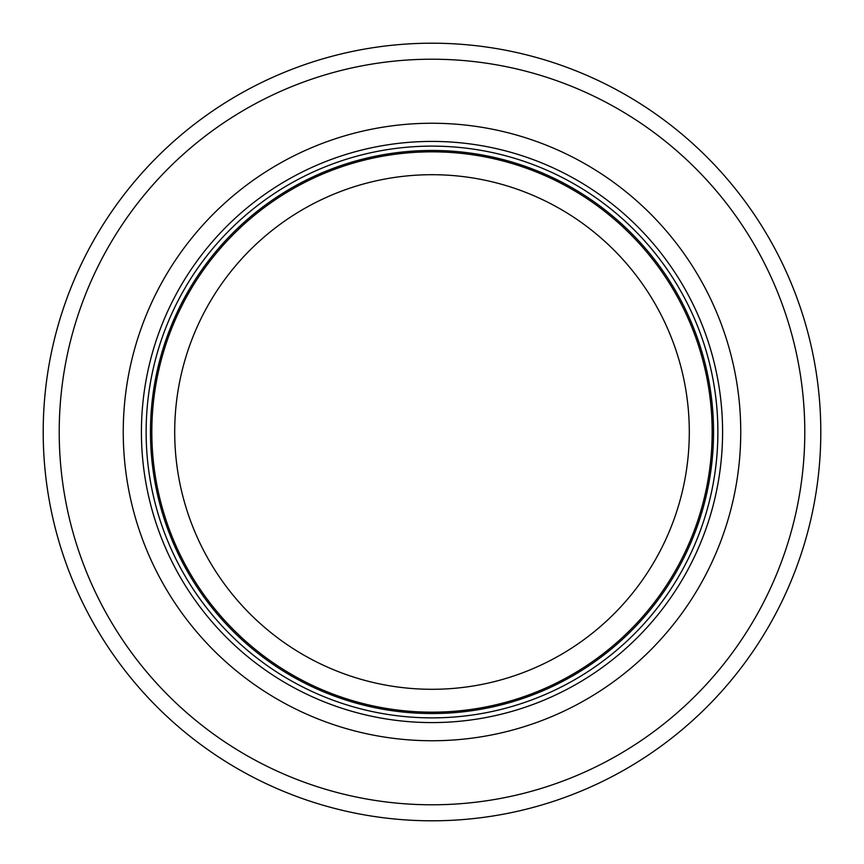 <?xml version="1.0" encoding="UTF-8"?>
<svg xmlns="http://www.w3.org/2000/svg" width="864" height="864" viewBox="0 0 864 864"><rect width="100%" height="100%" fill="white"/><g stroke="black" fill="none" stroke-linecap="round" stroke-linejoin="round"><path stroke-width="1.3" d="M712.163 432A280.163 280.163 0 0 0 291.913 189.367A280.163 280.163 0 0 0 291.913 674.633A280.163 280.163 0 0 0 712.163 432A280.163 280.163 0 0 0 291.913 189.367A280.163 280.163 0 0 0 291.913 674.633A280.163 280.163 0 0 0 712.163 432A280.163 280.163 0 0 0 291.913 189.367A280.163 280.163 0 0 0 291.913 674.633A280.163 280.163 0 0 0 712.163 432M717.887 432A285.887 285.887 0 0 0 289.062 184.421A285.887 285.887 0 0 0 289.062 679.579A285.887 285.887 0 0 0 717.887 432M740.75 432A308.75 308.75 0 0 0 277.625 164.614A308.75 308.75 0 0 0 277.625 699.386A308.75 308.75 0 0 0 740.75 432M820.8 432A388.8 388.8 0 0 0 237.6 95.288A388.8 388.8 0 0 0 237.6 768.712A388.8 388.8 0 0 0 820.8 432M689.299 432A257.299 257.299 0 0 1 303.35 654.826A257.299 257.299 0 0 1 303.35 209.174A257.299 257.299 0 0 1 689.299 432M713.545 432A281.545 281.545 0 0 0 291.233 188.179A281.545 281.545 0 0 0 291.233 675.821A281.545 281.545 0 0 0 713.545 432M722.585 432A290.585 290.585 0 0 0 286.708 180.349A290.585 290.585 0 0 0 286.708 683.651A290.585 290.585 0 0 0 722.585 432M804.794 432A372.794 372.794 0 0 0 245.603 109.156A372.794 372.794 0 0 0 245.603 754.844A372.794 372.794 0 0 0 804.794 432"/></g></svg>
